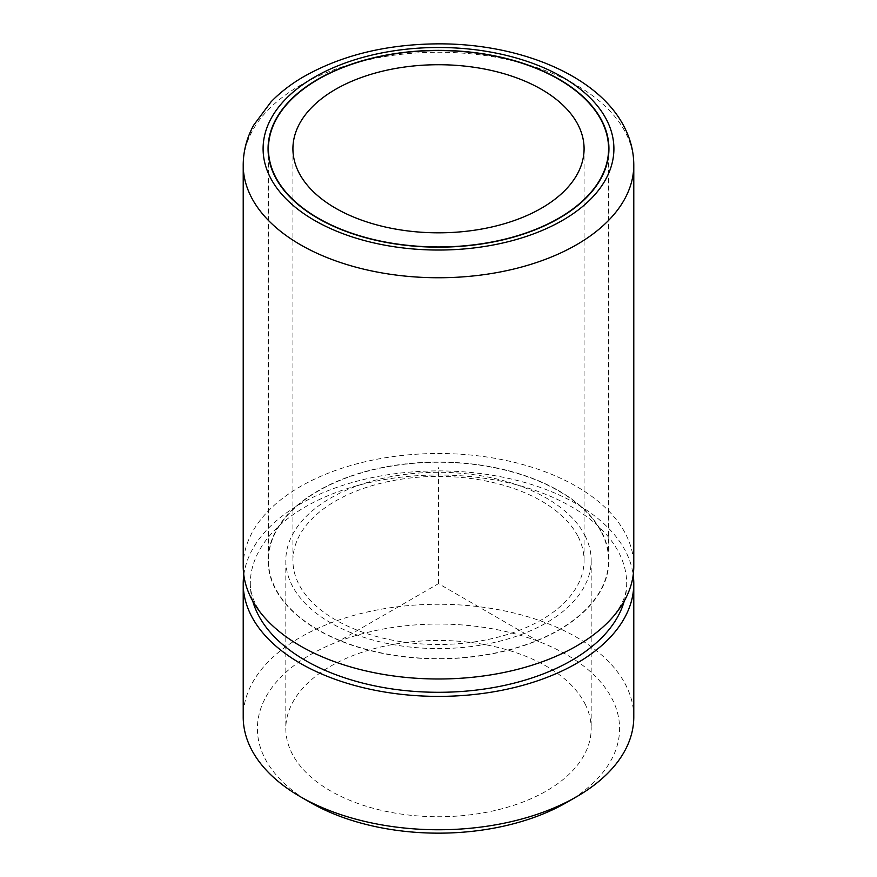 <?xml version="1.0" encoding="UTF-8"?>
<svg xmlns="http://www.w3.org/2000/svg" width="877" height="877" viewBox="0 0 877 877"><rect width="100%" height="100%" fill="white"/><g stroke="black" fill="none" stroke-linecap="round" stroke-linejoin="round"><path stroke-width="0.66" stroke-dasharray="4.38 3.29" d="M566.553 802.532A181.09 104.549 0 0 0 612.267 699.166A181.09 104.549 180 0 0 387.513 628.283A181.09 104.549 180 0 0 264.733 758.035A181.09 104.549 0 0 0 310.447 802.532M633.786 717.002A195.286 112.749 0 0 0 625.893 685.266A195.286 112.749 0 0 0 410.732 605.404A195.286 112.749 0 0 0 243.214 717.002M585.003 703.782A152.686 88.149 180 0 1 591.186 728.601A152.686 88.149 180 0 1 460.217 815.851A152.686 88.149 180 0 1 291.997 753.42A152.686 88.149 180 0 1 285.814 728.601A152.686 88.149 180 0 1 416.783 641.35A152.686 88.149 180 0 1 585.003 703.782M243.795 574.95A195.286 112.749 180 0 1 418.208 471.508A195.286 112.749 180 0 1 625.893 551.896A195.286 112.749 180 0 1 633.205 574.95M585.003 535.628A152.686 88.149 180 0 1 591.186 560.447A152.686 88.149 180 0 1 460.217 647.697A152.686 88.149 180 0 1 291.997 585.266A152.686 88.149 180 0 1 285.814 560.447A152.686 88.149 180 0 1 416.783 473.196A152.686 88.149 180 0 1 585.003 535.628M252.74 601.041A188.193 108.649 180 0 1 250.307 583.643A188.193 108.649 180 0 1 411.741 476.101A188.193 108.649 180 0 1 619.074 553.058A188.193 108.649 180 0 1 626.693 583.643A188.193 108.649 180 0 1 624.26 601.041M243.214 566.246A195.286 112.749 180 0 1 410.732 454.648A195.286 112.749 180 0 1 625.893 534.499A195.286 112.749 180 0 1 633.786 566.246M602.039 532.745A170.434 98.399 180 0 1 608.934 560.447A170.434 98.399 180 0 1 462.738 657.849A170.434 98.399 180 0 1 274.961 588.149A170.434 98.399 180 0 1 268.066 560.447A170.434 98.399 180 0 1 414.262 463.045A170.434 98.399 180 0 1 602.039 532.745M601.699 532.799A170.083 98.191 180 0 1 608.583 560.447A170.083 98.191 180 0 1 462.683 657.64A170.083 98.191 180 0 1 275.301 588.094A170.083 98.191 180 0 1 268.417 560.447A170.083 98.191 180 0 1 414.317 463.253A170.083 98.191 180 0 1 601.699 532.799M578.195 536.79A145.582 84.049 180 0 1 584.082 560.447A145.582 84.049 180 0 1 459.208 643.641A145.582 84.049 180 0 1 298.805 584.115A145.582 84.049 180 0 1 292.918 560.447A145.582 84.049 180 0 1 417.792 477.252A145.582 84.049 180 0 1 578.195 536.79M538.927 641.624L438.5 583.643L338.073 641.624M438.5 583.643L438.5 467.671M243.214 165.008A195.286 112.749 180 0 1 410.732 53.398A195.286 112.749 180 0 1 625.893 133.26A195.286 112.749 180 0 1 633.786 165.008M591.186 560.447L591.186 728.601M285.814 560.447L285.814 728.601M250.307 583.643C250.208 589.947 251.94 596.711 255.503 603.913C259.011 611.039 264.821 618.406 272.933 626.035M604.067 626.035C623.931 606.906 626.671 593.093 626.693 583.643M608.934 148.772L608.934 560.447M268.066 148.772L268.066 560.447M608.583 155.119L608.583 560.447M268.417 155.119L268.417 560.447M584.082 148.772L584.082 560.447M292.918 148.772L292.918 560.447"/><path stroke-width="1.32" d="M243.214 583.643L243.214 717.002A195.286 112.749 0 0 0 251.107 748.75A195.286 112.749 0 0 0 300.405 796.733L310.447 802.532A181.09 104.549 0 0 0 566.553 802.532L576.595 796.733A195.286 112.749 0 0 0 633.786 717.002L633.786 583.643A195.286 112.749 180 0 1 466.268 695.242A195.286 112.749 180 0 1 251.107 615.391A195.286 112.749 180 0 1 243.214 583.643A195.286 112.749 180 0 1 243.795 574.95M300.405 796.733A195.286 112.749 0 0 0 576.595 796.733M633.205 574.95A195.286 112.749 180 0 1 633.786 583.643M624.26 601.041A188.193 108.649 180 0 1 450.219 692.085A188.193 108.649 180 0 1 257.926 614.229A188.193 108.649 180 0 1 252.74 601.041M633.786 165.008L633.786 566.246A195.286 112.749 180 0 1 604.067 626.035A195.286 112.749 180 0 1 272.933 626.035A195.286 112.749 180 0 1 251.107 597.993A195.286 112.749 180 0 1 243.214 566.246L243.214 165.008C243.291 151.118 246.766 137.864 253.65 125.214L271.081 101.787C279.763 92.852 290.002 84.85 301.798 77.779C339.98 55.624 385.299 44.31 437.766 43.85C519.875 43.379 598.684 75.663 624.534 127.483C630.64 139.465 633.731 151.973 633.786 165.008A195.286 112.749 180 0 1 466.268 276.606A195.286 112.749 180 0 1 251.107 196.744A195.286 112.749 180 0 1 243.214 165.008M274.961 176.474A170.434 98.399 180 0 1 268.066 148.772A170.434 98.399 180 0 1 414.262 51.37A170.434 98.399 180 0 1 602.039 121.059A170.434 98.399 180 0 1 608.934 148.772A170.434 98.399 180 0 1 462.738 246.163A170.434 98.399 180 0 1 274.961 176.474M601.699 121.125A170.083 98.191 180 0 1 608.583 148.772A170.083 98.191 180 0 1 462.683 245.966A170.083 98.191 180 0 1 275.301 176.409A170.083 98.191 180 0 1 268.417 148.772A170.083 98.191 180 0 1 414.317 51.568A170.083 98.191 180 0 1 601.699 121.125M298.805 172.429A145.582 84.049 180 0 1 292.918 148.772A145.582 84.049 180 0 1 417.792 65.578A145.582 84.049 180 0 1 578.195 125.104A145.582 84.049 180 0 1 584.082 148.772A145.582 84.049 180 0 1 459.208 231.966A145.582 84.049 180 0 1 298.805 172.429M606.807 120.259A175.411 101.272 180 0 1 487.886 245.944A175.411 101.272 180 0 1 270.193 177.275A175.411 101.272 180 0 1 389.114 51.59A175.411 101.272 180 0 1 606.807 120.259M608.583 148.772L608.583 155.119M268.417 148.772L268.417 155.119"/></g></svg>
